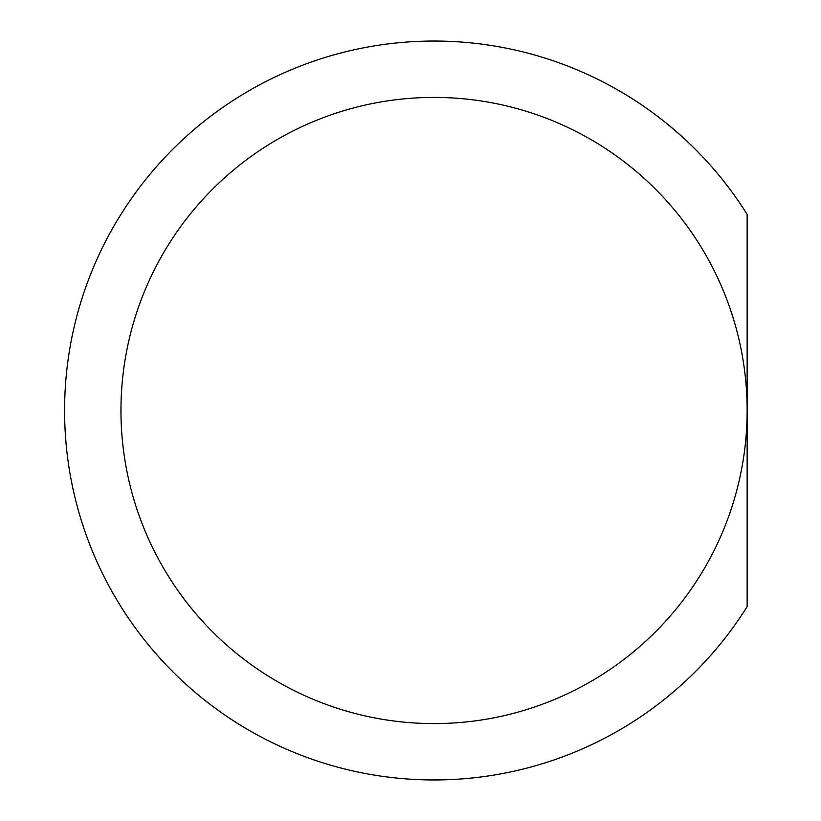 <?xml version="1.0" encoding="UTF-8"?>
<svg xmlns="http://www.w3.org/2000/svg" width="821" height="821" viewBox="0 0 821 821"><rect width="100%" height="100%" fill="white"/><g stroke="black" fill="none" stroke-linecap="round" stroke-linejoin="round"><path stroke-width="1.23" d="M434.042 723.588A313.088 313.088 0 0 1 120.954 410.5A313.088 313.088 0 0 1 434.042 97.412A313.088 313.088 0 0 1 747.141 410.5A313.088 313.088 0 0 1 434.042 723.588M747.141 606.627A369.45 369.45 0 0 1 64.592 410.5A369.45 369.45 0 0 1 747.141 214.373L747.141 606.627M120.954 410.5A313.088 313.088 0 0 1 434.042 97.412A313.088 313.088 0 0 1 747.141 410.5"/></g></svg>
